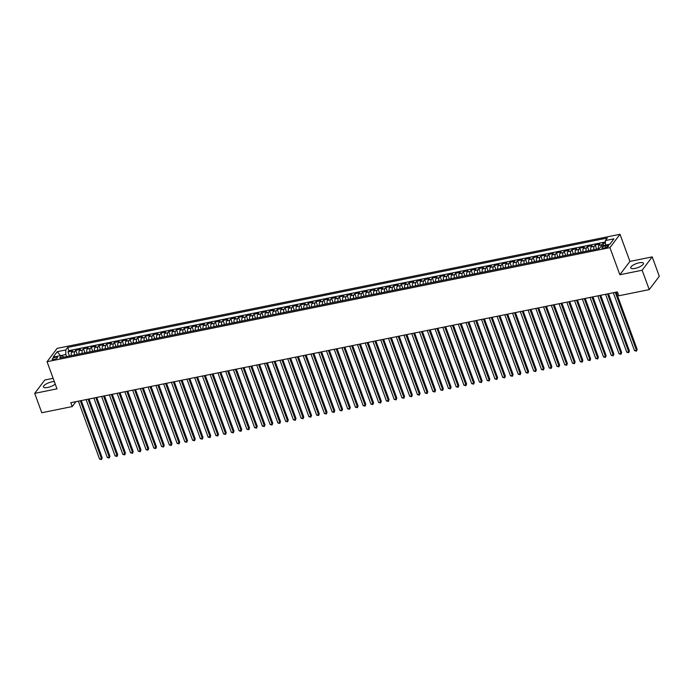 <?xml version="1.0" encoding="UTF-8"?>
<svg xmlns="http://www.w3.org/2000/svg" width="694" height="694" viewBox="0 0 694 694"><rect width="100%" height="100%" fill="white"/><g stroke="black" fill="none" stroke-linecap="round" stroke-linejoin="round"><path stroke-width="1.04" d="M54.332 381.587A6.784 2.125 -20.1 0 0 51.929 381.839A6.784 2.125 -20.1 0 0 43.444 386.983A6.784 2.125 -20.1 0 0 47.686 387.46A6.784 2.125 -20.1 0 0 55.242 384.077M634.975 268.413A6.784 2.125 -20.1 0 0 643.468 263.278A6.784 2.125 -20.1 0 0 639.217 262.792A6.784 2.125 -20.1 0 0 630.733 267.936A6.784 2.125 -20.1 0 0 634.975 268.413M53.941 359.561A2.785 0.868 -20.1 0 0 57.429 357.445A2.785 0.868 -20.1 0 0 55.685 357.254A2.785 0.868 -20.1 0 0 52.206 359.362A2.785 0.868 -20.1 0 0 53.941 359.561M53.143 378.325L44.763 380.026L34.7 393.368L41.787 412.739L72.219 406.571L75.932 401.661M619.994 234.286L57.125 348.379L47.062 361.713L609.931 247.619L619.994 234.286L629.918 261.412L619.855 274.746L642.15 270.235L652.213 256.893L629.918 261.412M652.213 256.893L659.3 276.273L649.237 289.606L642.15 270.235M605.42 242.943L602.93 243.455L603.702 245.555M598.549 248.738A3.479 1.44 -101.5 0 1 598.835 245.398L599.824 244.08L595.174 245.025L596.675 249.12M590.794 250.308A3.479 1.44 78.5 0 1 591.08 246.969L592.077 245.65L587.419 246.596L588.92 250.69M583.047 251.879A3.479 1.44 78.5 0 1 583.333 248.539L584.322 247.22L579.672 248.166L581.164 252.26M575.291 253.449A3.479 1.44 78.5 0 1 575.578 250.109L576.567 248.79L571.917 249.736L573.418 253.831M567.536 255.019A3.479 1.44 78.5 0 1 567.822 251.679L568.82 250.369L564.161 251.306L565.662 255.401M559.78 256.598A3.479 1.44 78.5 0 1 560.067 253.249L561.064 251.939L556.414 252.876L557.907 256.971M552.034 258.168A3.479 1.44 78.5 0 1 552.32 254.828L553.309 253.51L548.659 254.455L550.16 258.541M544.278 259.738A3.479 1.44 78.5 0 1 544.564 256.398L545.553 255.08L540.904 256.025L542.404 260.12M536.523 261.308A3.479 1.44 78.5 0 1 536.809 257.968L537.807 256.65L533.148 257.595L534.649 261.69M528.776 262.879A3.479 1.44 78.5 0 1 529.062 259.539L530.051 258.22L525.401 259.166L526.893 263.26M521.021 264.449A3.479 1.44 78.5 0 1 521.307 261.109L522.296 259.799L517.646 260.736L519.147 264.83M513.265 266.019A3.479 1.44 78.5 0 1 513.551 262.679L514.549 261.369L509.89 262.306L511.391 266.401M505.51 267.598A3.479 1.44 78.5 0 1 505.796 264.258L506.794 262.939L502.144 263.885L503.636 267.971M497.763 269.168A3.479 1.44 78.5 0 1 498.049 265.828L499.038 264.509L494.388 265.455L495.889 269.55M490.007 270.738A3.479 1.44 78.5 0 1 490.294 267.398L491.283 266.08L486.633 267.025L488.134 271.12M482.252 272.308A3.479 1.44 78.5 0 1 482.538 268.968L483.536 267.65L478.877 268.595L480.378 272.69M474.505 273.878A3.479 1.44 78.5 0 1 474.791 270.539L475.78 269.229L471.131 270.166L472.623 274.26M466.75 275.449A3.479 1.44 78.5 0 1 467.036 272.109L468.025 270.799L463.375 271.736L464.876 275.83M458.994 277.027A3.479 1.44 78.5 0 1 459.281 273.688L460.278 272.369L455.62 273.315L457.12 277.4M451.239 278.598A3.479 1.44 78.5 0 1 451.525 275.258L452.523 273.939L447.873 274.885L449.365 278.979M443.492 280.168A3.479 1.44 78.5 0 1 443.778 276.828L444.767 275.509L440.117 276.455L441.618 280.55M435.737 281.738A3.479 1.44 78.5 0 1 436.023 278.398L437.012 277.079L432.362 278.025L433.863 282.12M427.981 283.308A3.479 1.44 78.5 0 1 428.267 279.968L429.265 278.658L424.607 279.595L426.107 283.69M420.226 284.878A3.479 1.44 78.5 0 1 420.521 281.538L421.51 280.229L416.86 281.165L418.352 285.26M412.479 286.457A3.479 1.44 78.5 0 1 412.765 283.117L413.754 281.799L409.104 282.744L410.605 286.83M404.723 288.027A3.479 1.44 78.5 0 1 405.01 284.687L406.007 283.369L401.349 284.314L402.85 288.409M396.968 289.598A3.479 1.44 78.5 0 1 397.254 286.258L398.252 284.939L393.602 285.885L395.094 289.979M389.221 291.168A3.479 1.44 78.5 0 1 389.508 287.828L390.496 286.509L385.847 287.455L387.347 291.549M381.466 292.738A3.479 1.44 78.5 0 1 381.752 289.398L382.741 288.088L378.091 289.025L379.592 293.12M373.71 294.308A3.479 1.44 78.5 0 1 373.997 290.968L374.994 289.658L370.336 290.595L371.837 294.69M365.955 295.887A3.479 1.44 78.5 0 1 366.25 292.547L367.239 291.228L362.589 292.174L364.081 296.26M358.208 297.457A3.479 1.44 78.5 0 1 358.494 294.117L359.483 292.799L354.834 293.744L356.334 297.839M350.453 299.027A3.479 1.44 78.5 0 1 350.739 295.687L351.728 294.369L347.078 295.314L348.579 299.409M342.697 300.597A3.479 1.44 78.5 0 1 342.983 297.258L343.981 295.939L339.331 296.885L340.823 300.979M334.95 302.168A3.479 1.44 78.5 0 1 335.237 298.828L336.226 297.509L331.576 298.455L333.068 302.549M327.195 303.738A3.479 1.44 78.5 0 1 327.481 300.398L328.47 299.088L323.82 300.025L325.321 304.119M319.44 305.317A3.479 1.44 78.5 0 1 319.726 301.968L320.723 300.658L316.065 301.595L317.566 305.69M311.684 306.887A3.479 1.44 78.5 0 1 311.97 303.547L312.968 302.228L308.318 303.174L309.81 307.26M303.937 308.457A3.479 1.44 78.5 0 1 304.224 305.117L305.213 303.798L300.563 304.744L302.064 308.839M296.182 310.027A3.479 1.44 78.5 0 1 296.468 306.687L297.457 305.369L292.807 306.314L294.308 310.409M288.426 311.597A3.479 1.44 78.5 0 1 288.713 308.257L289.71 306.939L285.061 307.884L286.553 311.979M280.68 313.168A3.479 1.44 78.5 0 1 280.966 309.828L281.955 308.518L277.305 309.455L278.797 313.549M272.924 314.738A3.479 1.44 78.5 0 1 273.21 311.398L274.199 310.088L269.55 311.025L271.05 315.119M265.169 316.317A3.479 1.44 78.5 0 1 265.455 312.977L266.453 311.658L261.794 312.604L263.295 316.69M257.413 317.887A3.479 1.44 78.5 0 1 257.7 314.547L258.697 313.228L254.047 314.174L255.539 318.268M249.667 319.457A3.479 1.44 78.5 0 1 249.953 316.117L250.942 314.798L246.292 315.744L247.793 319.839M241.911 321.027A3.479 1.44 78.5 0 1 242.197 317.687L243.186 316.369L238.536 317.314L240.037 321.409M234.156 322.597A3.479 1.44 78.5 0 1 234.442 319.257L235.439 317.947L230.79 318.884L232.282 322.979M226.409 324.167A3.479 1.44 78.5 0 1 226.695 320.828L227.684 319.518L223.034 320.454L224.526 324.549M218.653 325.746A3.479 1.44 78.5 0 1 218.94 322.406L219.929 321.088L215.279 322.033L216.78 326.119M210.898 327.316A3.479 1.44 78.5 0 1 211.184 323.977L212.182 322.658L207.523 323.604L209.024 327.698M203.142 328.887A3.479 1.44 78.5 0 1 203.429 325.547L204.426 324.228L199.777 325.174L201.269 329.268M195.396 330.457A3.479 1.44 78.5 0 1 195.682 327.117L196.671 325.798L192.021 326.744L193.522 330.838M187.64 332.027A3.479 1.44 78.5 0 1 187.927 328.687L188.915 327.377L184.266 328.314L185.766 332.409M179.885 333.597A3.479 1.44 78.5 0 1 180.171 330.257L181.169 328.947L176.519 329.884L178.011 333.979M172.138 335.176A3.479 1.44 78.5 0 1 172.424 331.836L173.413 330.518L168.763 331.463L170.256 335.549M164.383 336.746A3.479 1.44 78.5 0 1 164.669 333.406L165.658 332.088L161.008 333.033L162.509 337.128M156.627 338.316A3.479 1.44 78.5 0 1 156.913 334.976L157.911 333.658L153.253 334.603L154.753 338.698M148.872 339.887A3.479 1.44 78.5 0 1 149.158 336.547L150.156 335.228L145.506 336.174L146.998 340.268M141.125 341.457A3.479 1.44 78.5 0 1 141.411 338.117L142.4 336.807L137.75 337.744L139.251 341.838M133.369 343.027A3.479 1.44 78.5 0 1 133.656 339.687L134.645 338.377L129.995 339.314L131.496 343.409M125.614 344.606A3.479 1.44 78.5 0 1 125.9 341.266L126.898 339.947L122.239 340.893L123.74 344.979M117.867 346.176A3.479 1.44 78.5 0 1 118.153 342.836L119.142 341.517L114.493 342.463L115.985 346.558M110.112 347.746A3.479 1.44 78.5 0 1 110.398 344.406L111.387 343.088L106.737 344.033L108.238 348.128M102.356 349.316A3.479 1.44 78.5 0 1 102.643 345.976L103.64 344.658L98.982 345.603L100.483 349.698M94.601 350.886A3.479 1.44 78.5 0 1 94.887 347.547L95.885 346.228L91.235 347.173L92.727 351.268M86.854 352.457A3.479 1.44 78.5 0 1 87.14 349.117L88.129 347.807L83.48 348.744L84.98 352.838M79.099 354.035A3.479 1.44 78.5 0 1 79.385 350.687L80.374 349.377L75.724 350.323L77.225 354.408M649.237 289.606L618.805 295.783L617.391 291.905L70.805 402.702L72.219 406.571M606.972 245.529L605.263 245.876A2.698 0.841 -20.1 0 0 601.898 247.923A2.698 0.841 -20.1 0 0 603.58 248.114L605.289 247.767A2.698 0.841 -20.1 0 0 608.655 245.719A2.698 0.841 -20.1 0 0 606.972 245.529L607.493 246.96M63.874 357.089L61.653 355.432L59.753 357.957L599.356 248.573L601.264 246.049L609.792 244.323L613.921 238.84L605.394 240.566L607.302 238.042L67.691 347.425L65.791 349.95L65.835 354.495L60.326 355.701M61.653 355.432L53.126 357.158L57.264 351.676L65.791 349.95M601.533 245.997A3.479 1.44 -101.5 0 1 601.932 244.765L602.93 243.455M605.411 241.928L68.88 350.678L67.969 351.893L69.469 355.987M71.343 355.606A3.479 1.44 78.5 0 1 71.629 352.266L72.627 350.947L67.969 351.893M74.449 354.972A3.479 1.44 -101.5 0 1 74.735 351.632L75.724 350.323M82.196 353.402A3.479 1.44 -101.5 0 1 82.482 350.062L83.48 348.744M89.951 351.832A3.479 1.44 -101.5 0 1 90.237 348.492L91.235 347.173M97.707 350.262A3.479 1.44 -101.5 0 1 97.993 346.922L98.982 345.603M105.462 348.692A3.479 1.44 -101.5 0 1 105.748 345.352L106.737 344.033M113.209 347.113A3.479 1.44 -101.5 0 1 113.495 343.773L114.493 342.463M120.964 345.543A3.479 1.44 -101.5 0 1 121.25 342.203L122.239 340.893M128.72 343.972A3.479 1.44 -101.5 0 1 129.006 340.633L129.995 339.314M136.466 342.402A3.479 1.44 -101.5 0 1 136.761 339.062L137.75 337.744M144.222 340.832A3.479 1.44 -101.5 0 1 144.508 337.492L145.506 336.174M151.977 339.262A3.479 1.44 -101.5 0 1 152.264 335.922L153.253 334.603M159.733 337.683A3.479 1.44 -101.5 0 1 160.019 334.343L161.008 333.033M167.48 336.113A3.479 1.44 -101.5 0 1 167.766 332.773L168.763 331.463M175.235 334.543A3.479 1.44 -101.5 0 1 175.521 331.203L176.519 329.884M182.99 332.973A3.479 1.44 -101.5 0 1 183.277 329.633L184.266 328.314M190.737 331.402A3.479 1.44 -101.5 0 1 191.032 328.062L192.021 326.744M198.493 329.832A3.479 1.44 -101.5 0 1 198.779 326.492L199.777 325.174M206.248 328.253A3.479 1.44 -101.5 0 1 206.534 324.913L207.523 323.604M214.004 326.683A3.479 1.44 -101.5 0 1 214.29 323.343L215.279 322.033M221.75 325.113A3.479 1.44 -101.5 0 1 222.037 321.773L223.034 320.454M229.506 323.543A3.479 1.44 -101.5 0 1 229.792 320.203L230.79 318.884M237.261 321.973A3.479 1.44 -101.5 0 1 237.548 318.633L238.536 317.314M245.008 320.402A3.479 1.44 -101.5 0 1 245.303 317.063L246.292 315.744M252.763 318.832A3.479 1.44 -101.5 0 1 253.05 315.484L254.047 314.174M260.519 317.253A3.479 1.44 -101.5 0 1 260.805 313.914L261.794 312.604M268.274 315.683A3.479 1.44 -101.5 0 1 268.561 312.343L269.55 311.025M276.021 314.113A3.479 1.44 -101.5 0 1 276.307 310.773L277.305 309.455M283.777 312.543A3.479 1.44 -101.5 0 1 284.063 309.203L285.061 307.884M291.532 310.973A3.479 1.44 -101.5 0 1 291.818 307.633L292.807 306.314M299.288 309.403A3.479 1.44 -101.5 0 1 299.574 306.054L300.563 304.744M307.034 307.824A3.479 1.44 -101.5 0 1 307.321 304.484L308.318 303.174M314.79 306.254A3.479 1.44 -101.5 0 1 315.076 302.914L316.065 301.595M322.545 304.683A3.479 1.44 -101.5 0 1 322.831 301.343L323.82 300.025M330.292 303.113A3.479 1.44 -101.5 0 1 330.578 299.773L331.576 298.455M338.047 301.543A3.479 1.44 -101.5 0 1 338.334 298.203L339.331 296.885M345.803 299.973A3.479 1.44 -101.5 0 1 346.089 296.633L347.078 295.314M353.558 298.394A3.479 1.44 -101.5 0 1 353.845 295.054L354.834 293.744M361.305 296.824A3.479 1.44 -101.5 0 1 361.591 293.484L362.589 292.174M369.061 295.254A3.479 1.44 -101.5 0 1 369.347 291.914L370.336 290.595M376.816 293.683A3.479 1.44 -101.5 0 1 377.102 290.344L378.091 289.025M384.563 292.113A3.479 1.44 -101.5 0 1 384.849 288.773L385.847 287.455M392.318 290.543A3.479 1.44 -101.5 0 1 392.604 287.203L393.602 285.885M400.074 288.964A3.479 1.44 -101.5 0 1 400.36 285.624L401.349 284.314M407.829 287.394A3.479 1.44 -101.5 0 1 408.115 284.054L409.104 282.744M415.576 285.824A3.479 1.44 -101.5 0 1 415.862 282.484L416.86 281.165M423.331 284.254A3.479 1.44 -101.5 0 1 423.618 280.914L424.607 279.595M431.087 282.684A3.479 1.44 -101.5 0 1 431.373 279.344L432.362 278.025M438.834 281.113A3.479 1.44 -101.5 0 1 439.12 277.774L440.117 276.455M446.589 279.535A3.479 1.44 -101.5 0 1 446.875 276.195L447.873 274.885M454.344 277.964A3.479 1.44 -101.5 0 1 454.631 274.624L455.62 273.315M462.1 276.394A3.479 1.44 -101.5 0 1 462.386 273.054L463.375 271.736M469.847 274.824A3.479 1.44 -101.5 0 1 470.133 271.484L471.131 270.166M477.602 273.254A3.479 1.44 -101.5 0 1 477.888 269.914L478.877 268.595M485.358 271.684A3.479 1.44 -101.5 0 1 485.644 268.344L486.633 267.025M493.104 270.113A3.479 1.44 -101.5 0 1 493.391 266.765L494.388 265.455M500.86 268.535A3.479 1.44 -101.5 0 1 501.146 265.195L502.144 263.885M508.615 266.964A3.479 1.44 -101.5 0 1 508.902 263.625L509.89 262.306M516.371 265.394A3.479 1.44 -101.5 0 1 516.657 262.054L517.646 260.736M524.117 263.824A3.479 1.44 -101.5 0 1 524.404 260.484L525.401 259.166M531.873 262.254A3.479 1.44 -101.5 0 1 532.159 258.914L533.148 257.595M539.628 260.684A3.479 1.44 -101.5 0 1 539.915 257.335L540.904 256.025M547.375 259.105A3.479 1.44 -101.5 0 1 547.661 255.765L548.659 254.455M555.131 257.535A3.479 1.44 -101.5 0 1 555.417 254.195L556.414 252.876M562.886 255.965A3.479 1.44 -101.5 0 1 563.172 252.625L564.161 251.306M570.641 254.394A3.479 1.44 -101.5 0 1 570.928 251.054L571.917 249.736M578.388 252.824A3.479 1.44 -101.5 0 1 578.675 249.484L579.672 248.166M586.144 251.254A3.479 1.44 -101.5 0 1 586.43 247.914L587.419 246.596M593.899 249.675A3.479 1.44 -101.5 0 1 594.185 246.335L595.174 245.025M609.87 244.21L605.446 245.112L605.394 240.566M34.7 393.368L56.986 388.848L47.062 361.713M619.855 274.746L609.931 247.619M60.439 355.675L57.264 351.676M66.598 356.569L65.835 354.495M68.88 350.678L67.691 347.425M615.266 292.33L636.467 350.27L634.533 350.661L613.331 292.729M616.211 292.139L637.153 349.368L636.459 351.121L634.533 350.661M637.153 349.368L636.459 351.121M607.519 293.9L628.721 351.841L626.777 352.231L605.576 294.299M608.456 293.709L629.397 350.938L628.712 352.691L626.777 352.231M629.397 350.938L628.712 352.691M599.763 295.479L620.965 353.411L619.031 353.801L597.829 295.87M600.7 295.288L621.642 352.509L620.957 354.27L619.031 353.801M621.642 352.509L620.957 354.27M592.008 297.049L613.21 354.981L611.275 355.371L590.074 297.44M592.954 296.858L613.895 354.079L613.201 355.84L611.275 355.371M613.895 354.079L613.201 355.84M584.261 298.62L605.463 356.551L603.52 356.95L582.318 299.01M585.198 298.429L606.14 355.649L605.454 357.41L603.52 356.95M606.14 355.649L605.454 357.41M576.506 300.19L597.707 358.121L595.764 358.52L574.563 300.58M577.443 299.999L598.384 357.228L597.699 358.98L595.764 358.52M598.384 357.228L597.699 358.98M568.75 301.76L589.952 359.7L588.018 360.091L566.816 302.159M569.696 301.569L590.629 358.798L589.943 360.55L588.018 360.091M590.629 358.798L589.943 360.55M560.995 303.33L582.197 361.27L580.262 361.661L559.06 303.729M561.94 303.139L582.882 360.368L582.188 362.121L580.262 361.661M582.882 360.368L582.188 362.121M553.248 304.909L574.45 362.841L572.507 363.231L551.305 305.299M554.185 304.718L575.126 361.938L574.441 363.699L572.507 363.231M575.126 361.938L574.441 363.699M545.493 306.479L566.694 364.411L564.76 364.801L543.558 306.869M546.43 306.288L567.371 363.509L566.686 365.27L564.76 364.801M567.371 363.509L566.686 365.27M537.737 308.049L558.939 365.981L557.004 366.38L535.803 308.44M538.683 307.858L559.624 365.079L558.93 366.84L557.004 366.38M559.624 365.079L558.93 366.84M529.99 309.619L551.192 367.551L549.249 367.95L528.047 310.01M530.927 309.429L551.869 366.658L551.183 368.41L549.249 367.95M551.869 366.658L551.183 368.41M522.235 311.19L543.437 369.13L541.494 369.52L520.292 311.589M523.172 310.999L544.113 368.228L543.428 369.98L541.494 369.52M544.113 368.228L543.428 369.98M514.48 312.76L535.681 370.7L533.747 371.09L512.545 313.159M515.416 312.569L536.358 369.798L535.673 371.55L533.747 371.09M536.358 369.798L535.673 371.55M506.724 314.339L527.926 372.27L525.991 372.661L504.79 314.729M507.67 314.148L528.611 371.368L527.917 373.12L525.991 372.661M528.611 371.368L527.917 373.12M498.977 315.909L520.179 373.84L518.236 374.231L497.034 316.299M499.914 315.718L520.856 372.938L520.17 374.699L518.236 374.231M520.856 372.938L520.17 374.699M491.222 317.479L512.424 375.411L510.489 375.81L489.287 317.869M492.159 317.288L513.1 374.508L512.415 376.269L510.489 375.81M513.1 374.508L512.415 376.269M483.466 319.049L504.668 376.981L502.734 377.38L481.532 319.44M484.412 318.858L505.353 376.087L504.659 377.84L502.734 377.38M505.353 376.087L504.659 377.84M475.72 320.619L496.913 378.56L494.978 378.95L473.776 321.01M476.657 320.428L497.598 377.657L496.904 379.41L494.978 378.95M497.598 377.657L496.904 379.41M467.964 322.19L489.166 380.13L487.223 380.52L466.021 322.589M468.901 321.999L489.843 379.228L489.157 380.98L487.223 380.52M489.843 379.228L489.157 380.98M460.209 323.768L481.41 381.7L479.476 382.09L458.274 324.159M461.146 323.578L482.087 380.798L481.402 382.55L479.476 382.09M482.087 380.798L481.402 382.55M452.453 325.339L473.655 383.27L471.72 383.661L450.519 325.729M453.399 325.148L474.34 382.368L473.646 384.129L471.72 383.661M474.34 382.368L473.646 384.129M444.707 326.909L465.908 384.84L463.965 385.231L442.763 327.299M445.643 326.718L466.585 383.938L465.9 385.699L463.965 385.231M466.585 383.938L465.9 385.699M436.951 328.479L458.153 386.411L456.21 386.81L435.017 328.869M437.888 328.288L458.829 385.508L458.144 387.269L456.21 386.81M458.829 385.508L458.144 387.269M429.196 330.049L450.397 387.989L448.463 388.38L427.261 330.439M430.141 329.858L451.083 387.087L450.389 388.84L448.463 388.38M451.083 387.087L450.389 388.84M421.449 331.619L442.642 389.56L440.707 389.95L419.506 332.018M422.386 331.428L443.327 388.657L442.633 390.41L440.707 389.95M443.327 388.657L442.633 390.41M413.693 333.189L434.895 391.13L432.952 391.52L411.75 333.588M414.63 333.007L435.572 390.228L434.886 391.98L432.952 391.52M435.572 390.228L434.886 391.98M405.938 334.768L427.14 392.7L425.205 393.09L404.003 335.159M406.875 334.577L427.816 391.798L427.131 393.559L425.205 393.09M427.816 391.798L427.131 393.559M398.183 336.338L419.384 394.27L417.45 394.66L396.248 336.729M399.128 336.148L420.07 393.368L419.376 395.129L417.45 394.66M420.07 393.368L419.376 395.129M390.436 337.909L411.637 395.84L409.694 396.239L388.493 338.299M391.373 337.718L412.314 394.938L411.629 396.699L409.694 396.239M412.314 394.938L411.629 396.699M382.68 339.479L403.882 397.41L401.939 397.809L380.746 339.869M383.617 339.288L404.559 396.517L403.873 398.269L401.939 397.809M404.559 396.517L403.873 398.269M374.925 341.049L396.127 398.989L394.192 399.38L372.99 341.448M375.87 340.858L396.812 398.087L396.118 399.839L394.192 399.38M396.812 398.087L396.118 399.839M367.178 342.619L388.371 400.559L386.437 400.95L365.235 343.018M368.115 342.428L389.056 399.657L388.362 401.41L386.437 400.95M389.056 399.657L388.362 401.41M359.423 344.198L380.624 402.13L378.681 402.52L357.479 344.588M360.36 344.007L381.301 401.227L380.616 402.988L378.681 402.52M381.301 401.227L380.616 402.988M351.667 345.768L372.869 403.7L370.934 404.09L349.733 346.159M352.604 345.577L373.546 402.798L372.86 404.559L370.934 404.09M373.546 402.798L372.86 404.559M343.912 347.338L365.113 405.27L363.179 405.669L341.977 347.729M344.857 347.147L365.799 404.368L365.105 406.129L363.179 405.669M365.799 404.368L365.105 406.129M336.165 348.909L357.367 406.84L355.423 407.239L334.222 349.299M337.102 348.718L358.043 405.947L357.358 407.699L355.423 407.239M358.043 405.947L357.358 407.699M328.409 350.479L349.611 408.419L347.668 408.809L326.475 350.878M329.346 350.288L350.288 407.517L349.603 409.269L347.668 408.809M350.288 407.517L349.603 409.269M320.654 352.049L341.856 409.989L339.921 410.38L318.719 352.448M321.6 351.858L342.541 409.087L341.847 410.839L339.921 410.38M342.541 409.087L341.847 410.839M312.907 353.628L334.1 411.559L332.166 411.95L310.964 354.018M313.844 353.437L334.786 410.657L334.092 412.418L332.166 411.95M334.786 410.657L334.092 412.418M305.152 355.198L326.353 413.13L324.41 413.52L303.209 355.588M306.089 355.007L327.03 412.227L326.345 413.988L324.41 413.52M327.03 412.227L326.345 413.988M297.396 356.768L318.598 414.7L316.664 415.099L295.462 357.158M298.333 356.577L319.275 413.798L318.589 415.559L316.664 415.099M319.275 413.798L318.589 415.559M289.641 358.338L310.843 416.27L308.908 416.669L287.706 358.729M290.586 358.147L311.528 415.376L310.834 417.129L308.908 416.669M311.528 415.376L310.834 417.129M281.894 359.908L303.096 417.849L301.153 418.239L279.951 360.307M282.831 359.718L303.772 416.947L303.087 418.699L301.153 418.239M303.772 416.947L303.087 418.699M274.139 361.479L295.34 419.419L293.397 419.809L272.204 361.878M275.076 361.288L296.017 418.517L295.332 420.269L293.397 419.809M296.017 418.517L295.332 420.269M266.383 363.057L287.585 420.989L285.65 421.379L264.449 363.448M267.329 362.867L288.27 420.087L287.576 421.839L285.65 421.379M288.27 420.087L287.576 421.839M258.636 364.628L279.829 422.559L277.895 422.95L256.693 365.018M259.573 364.437L280.515 421.657L279.821 423.418L277.895 422.95M280.515 421.657L279.821 423.418M250.881 366.198L272.083 424.129L270.139 424.528L248.938 366.588M251.818 366.007L272.759 423.227L272.074 424.988L270.139 424.528M272.759 423.227L272.074 424.988M243.126 367.768L264.327 425.7L262.393 426.099L241.191 368.158M244.062 367.577L265.004 424.806L264.319 426.558L262.393 426.099M265.004 424.806L264.319 426.558M235.37 369.338L256.572 427.278L254.637 427.669L233.436 369.728M236.316 369.147L257.257 426.376L256.563 428.129L254.637 427.669M257.257 426.376L256.563 428.129M227.623 370.908L248.825 428.849L246.882 429.239L225.68 371.307M228.56 370.717L249.502 427.946L248.816 429.699L246.882 429.239M249.502 427.946L248.816 429.699M219.868 372.487L241.07 430.419L239.126 430.809L217.925 372.878M220.805 372.296L241.746 429.517L241.061 431.269L239.126 430.809M241.746 429.517L241.061 431.269M212.112 374.057L233.314 431.989L231.38 432.379L210.178 374.448M213.058 373.866L233.999 431.087L233.305 432.848L231.38 432.379M233.999 431.087L233.305 432.848M204.357 375.627L225.559 433.559L223.624 433.958L202.422 376.018M205.303 375.437L226.244 432.657L225.55 434.418L223.624 433.958M226.244 432.657L225.55 434.418M196.61 377.198L217.812 435.129L215.869 435.528L194.667 377.588M197.547 377.007L218.489 434.227L217.803 435.988L215.869 435.528M218.489 434.227L217.803 435.988M188.855 378.768L210.056 436.708L208.122 437.099L186.92 379.158M189.792 378.577L210.733 435.806L210.048 437.558L208.122 437.099M210.733 435.806L210.048 437.558M181.099 380.338L202.301 438.278L200.366 438.669L179.165 380.737M182.045 380.147L202.986 437.376L202.292 439.129L200.366 438.669M202.986 437.376L202.292 439.129M173.353 381.908L194.554 439.849L192.611 440.239L171.409 382.307M174.289 381.726L195.231 438.946L194.546 440.699L192.611 440.239M195.231 438.946L194.546 440.699M165.597 383.487L186.799 441.419L184.856 441.809L163.654 383.877M166.534 383.296L187.475 440.517L186.79 442.278L184.856 441.809M187.475 440.517L186.79 442.278M157.842 385.057L179.043 442.989L177.109 443.379L155.907 385.448M158.787 384.866L179.72 442.087L179.035 443.848L177.109 443.379M179.72 442.087L179.035 443.848M150.086 386.627L171.288 444.559L169.353 444.958L148.152 387.018M151.032 386.437L171.973 443.657L171.279 445.418L169.353 444.958M171.973 443.657L171.279 445.418M142.339 388.198L163.541 446.138L161.598 446.528L140.396 388.588M143.276 388.007L164.218 445.236L163.532 446.988L161.598 446.528M164.218 445.236L163.532 446.988M134.584 389.768L155.786 447.708L153.851 448.098L132.649 390.167M135.521 389.577L156.462 446.806L155.777 448.558L153.851 448.098M156.462 446.806L155.777 448.558M126.828 391.338L148.03 449.278L146.096 449.669L124.894 391.737M127.774 391.147L148.716 448.376L148.022 450.128L146.096 449.669M148.716 448.376L148.022 450.128M119.082 392.917L140.283 450.848L138.34 451.239L117.139 393.307M120.019 392.726L140.96 449.946L140.275 451.707L138.34 451.239M140.96 449.946L140.275 451.707M111.326 394.487L132.528 452.419L130.585 452.809L109.383 394.877M112.263 394.296L133.205 451.516L132.519 453.277L130.585 452.809M133.205 451.516L132.519 453.277M103.571 396.057L124.773 453.989L122.838 454.388L101.636 396.448M104.516 395.866L125.449 453.087L124.764 454.848L122.838 454.388M125.449 453.087L124.764 454.848M95.815 397.627L117.017 455.559L115.083 455.958L93.881 398.018M96.761 397.436L117.702 454.665L117.008 456.418L115.083 455.958M117.702 454.665L117.008 456.418M88.069 399.197L109.27 457.138L107.327 457.528L86.125 399.597M89.005 399.007L109.947 456.236L109.262 457.988L107.327 457.528M109.947 456.236L109.262 457.988M80.313 400.768L101.515 458.708L99.58 459.098L78.379 401.167M81.25 400.577L102.192 457.806L101.506 459.558L99.58 459.098M102.192 457.806L101.506 459.558M598.835 245.398L601.932 244.765M71.629 352.266L74.735 351.632M79.385 350.687L82.482 350.062M87.14 349.117L90.237 348.492M94.887 347.547L97.993 346.922M102.643 345.976L105.748 345.352M110.398 344.406L113.495 343.773M118.153 342.836L121.25 342.203M125.9 341.266L129.006 340.633M133.656 339.687L136.761 339.062M141.411 338.117L144.508 337.492M149.158 336.547L152.264 335.922M156.913 334.976L160.019 334.343M164.669 333.406L167.766 332.773M172.424 331.836L175.521 331.203M180.171 330.257L183.277 329.633M187.927 328.687L191.032 328.062M195.682 327.117L198.779 326.492M203.429 325.547L206.534 324.913M211.184 323.977L214.29 323.343M218.94 322.406L222.037 321.773M226.695 320.828L229.792 320.203M234.442 319.257L237.548 318.633M242.197 317.687L245.303 317.063M249.953 316.117L253.05 315.484M257.7 314.547L260.805 313.914M265.455 312.977L268.561 312.343M273.21 311.398L276.307 310.773M280.966 309.828L284.063 309.203M288.713 308.257L291.818 307.633M296.468 306.687L299.574 306.054M304.224 305.117L307.321 304.484M311.97 303.547L315.076 302.914M319.726 301.968L322.831 301.343M327.481 300.398L330.578 299.773M335.237 298.828L338.334 298.203M342.983 297.258L346.089 296.633M350.739 295.687L353.845 295.054M358.494 294.117L361.591 293.484M366.25 292.547L369.347 291.914M373.997 290.968L377.102 290.344M381.752 289.398L384.849 288.773M389.508 287.828L392.604 287.203M397.254 286.258L400.36 285.624M405.01 284.687L408.115 284.054M412.765 283.117L415.862 282.484M420.521 281.538L423.618 280.914M428.267 279.968L431.373 279.344M436.023 278.398L439.12 277.774M443.778 276.828L446.875 276.195M451.525 275.258L454.631 274.624M459.281 273.688L462.386 273.054M467.036 272.109L470.133 271.484M474.791 270.539L477.888 269.914M482.538 268.968L485.644 268.344M490.294 267.398L493.391 266.765M498.049 265.828L501.146 265.195M505.796 264.258L508.902 263.625M513.551 262.679L516.657 262.054M521.307 261.109L524.404 260.484M529.062 259.539L532.159 258.914M536.809 257.968L539.915 257.335M544.564 256.398L547.661 255.765M552.32 254.828L555.417 254.195M560.067 253.249L563.172 252.625M567.822 251.679L570.928 251.054M575.578 250.109L578.675 249.484M583.333 248.539L586.43 247.914M591.08 246.969L594.185 246.335M605.905 247.611L605.263 245.876"/></g></svg>
